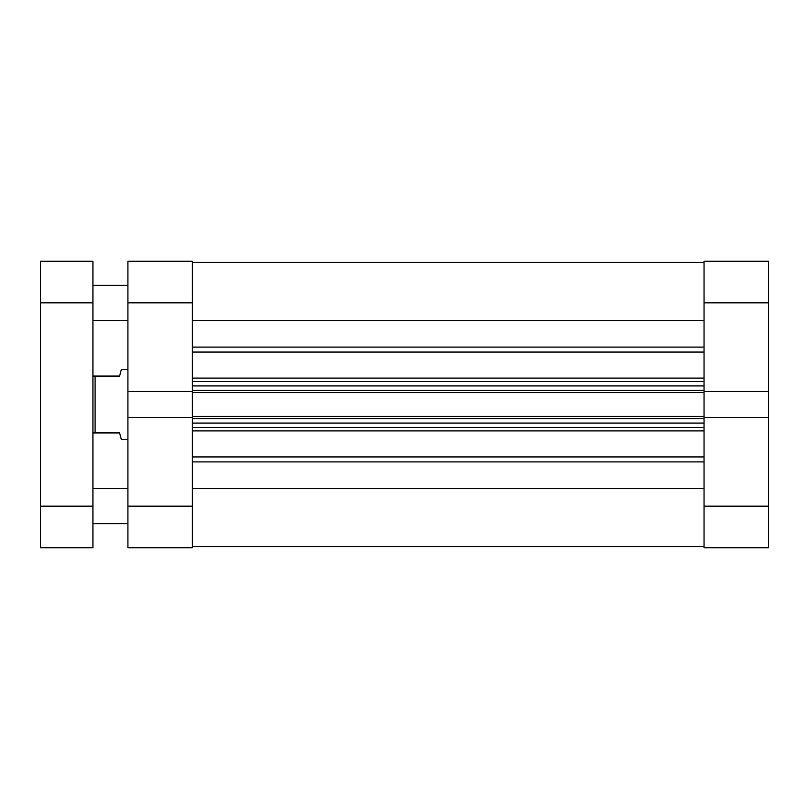 <?xml version="1.0" encoding="UTF-8"?>
<svg xmlns="http://www.w3.org/2000/svg" width="809" height="809" viewBox="0 0 809 809"><rect width="100%" height="100%" fill="white"/><g stroke="black" fill="none" stroke-linecap="round" stroke-linejoin="round"><path stroke-width="1.21" d="M127.913 506.171L192.411 506.171L192.411 547.713L127.913 547.713L127.913 417.484L192.411 417.484L192.411 302.829L127.913 302.829L127.913 261.287L192.411 261.287L192.411 302.829M192.411 506.171L192.411 417.484M192.411 391.516L127.913 391.516L127.913 417.484M127.913 391.516L127.913 302.829M768.55 506.171L768.55 547.713L704.052 547.713L704.052 506.171L768.55 506.171L768.55 391.516L704.052 391.516L704.052 261.287L768.55 261.287L768.55 302.829L704.052 302.829M768.55 391.516L768.55 302.829M704.052 506.171L704.052 417.484L768.55 417.484M127.913 369.521L121.35 369.521L119.601 376.074L95.108 376.074L95.108 432.926L119.601 432.926L121.35 439.479L127.913 439.479M92.924 432.926L95.108 432.926M92.924 376.074L95.108 376.074M192.411 262.379L704.052 262.379L192.411 262.379M704.052 391.516L704.052 392.587L192.411 392.587M192.411 416.413L704.052 416.413L704.052 392.587M704.052 416.413L704.052 417.484M192.411 488.393L704.052 488.393M192.411 320.607L704.052 320.607M704.052 427.455L192.411 427.455M192.411 381.545L704.052 381.545M704.052 546.621L192.411 546.621L704.052 546.621M127.913 488.676L92.924 488.676M127.913 523.666L92.924 523.666M127.913 285.334L92.924 285.334M127.913 320.324L92.924 320.324M92.924 302.829L92.924 547.713L40.45 547.713L40.45 261.287L92.924 261.287L92.924 302.829L40.45 302.829M192.411 378.106L704.052 378.106M704.052 352.067L192.411 352.067M192.411 456.933L704.052 456.933M704.052 430.894L192.411 430.894M704.052 461.899L192.411 461.899M192.411 347.101L704.052 347.101M704.052 418.607L192.411 418.607M192.411 423.087L704.052 423.087M192.411 390.393L704.052 390.393M704.052 385.913L192.411 385.913M40.45 506.171L92.924 506.171"/></g></svg>
